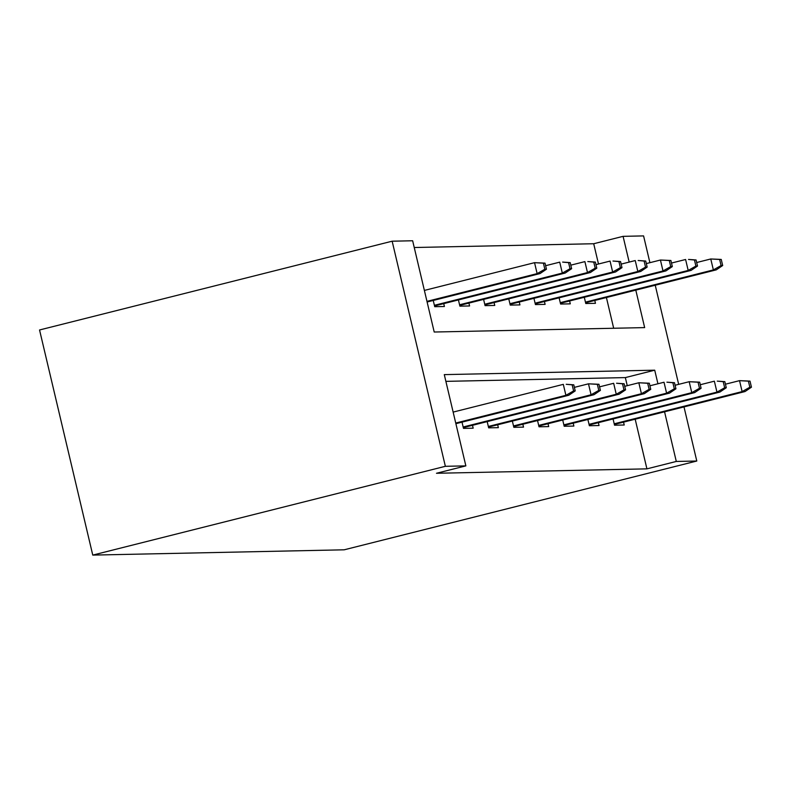 <?xml version="1.0" encoding="UTF-8"?>
<svg xmlns="http://www.w3.org/2000/svg" width="791" height="791" viewBox="0 0 791 791"><rect width="100%" height="100%" fill="white"/><g stroke="black" fill="none" stroke-linecap="round" stroke-linejoin="round"><path stroke-width="1.19" d="M598.49 264.006L593.705 243.737L623.081 236.341L643.577 235.906L649.905 262.671M635.796 290.119L644.655 327.603L434.21 332.022L412.645 240.761L392.148 241.196L39.55 329.976L92.765 555.094L344.194 549.804L696.792 461.024L676.295 461.45L664.559 411.804M593.705 243.737L414.237 247.514M613.678 328.255L606.41 297.525M433.241 300.451L434.724 306.7L444.404 306.493L443.721 303.625M458.424 299.927L459.897 306.166L469.577 305.959L468.905 303.091M483.598 299.394L485.071 305.642L494.751 305.435L494.078 302.567M508.771 298.869L510.244 305.108L519.934 304.901L519.252 302.033M533.945 298.336L535.428 304.575L545.108 304.377L544.426 301.509M559.128 297.811L560.601 304.051L570.281 303.843L569.609 300.976M584.302 297.278L585.775 303.517L595.455 303.319L594.783 300.451M657.934 383.773L654.721 370.188L444.285 374.618L465.859 465.879L436.474 473.275L646.919 468.855L635.183 419.2M627.253 385.682L625.345 377.594L445.877 381.361M462.013 422.137L463.486 428.376L473.166 428.178L472.494 425.311M487.187 421.603L488.66 427.852L498.34 427.644L497.668 424.777M512.36 421.079L513.834 427.318L523.523 427.12L522.841 424.253M537.534 420.545L539.017 426.794L548.697 426.586L548.015 423.719M562.717 420.021L564.191 426.26L573.87 426.062L573.198 423.195M587.891 419.487L589.364 425.736L599.044 425.528L598.372 422.661M613.065 418.963L614.538 425.202L624.228 425.004L623.545 422.137M646.919 468.855L676.295 461.45M465.859 465.879L445.363 466.304L92.765 555.094M696.792 461.024L683.997 406.91M678.668 384.357L655.235 285.225M629.171 262.088L623.081 236.341M392.148 241.196L445.363 466.304M625.345 377.594L654.721 370.188M573.604 390.942L575.215 390.902L573.782 384.822L572.17 384.851L573.604 390.942L565.901 395.312L568.798 395.243L455.883 423.679M455.735 423.047L565.901 395.312L563.311 384.357L453.144 412.091M572.17 384.851L566.208 384.297L573.782 384.822M568.798 395.243L575.215 390.902M546.452 269.217L545.019 263.136L543.407 263.176L544.841 269.256L546.452 269.217L540.035 273.567L537.129 273.627L534.548 262.671L424.381 290.416M544.841 269.256L537.129 273.627L426.962 301.361M540.035 273.567L427.12 301.994M543.407 263.176L534.548 262.671L545.019 263.136M598.777 390.408L600.399 390.378L598.955 384.288L597.343 384.327L598.777 390.408L591.075 394.778L593.982 394.719L463.308 427.624M463.16 426.992L591.075 394.778L588.484 383.823L574.385 387.372M597.343 384.327L588.484 383.823L598.955 384.288M593.982 394.719L600.399 390.378M623.961 389.874L625.572 389.844L624.129 383.764L622.517 383.793L623.961 389.874L616.248 394.254L619.155 394.185L488.482 427.091M488.334 426.458L616.248 394.254L613.658 383.299L599.558 386.848M622.517 383.793L616.565 383.24L624.129 383.764M619.155 394.185L625.572 389.844M571.636 268.693L570.192 262.612L568.581 262.642L570.014 268.722L571.636 268.693L565.209 273.033L562.312 273.093L559.721 262.147L545.622 265.697M570.014 268.722L562.312 273.093L434.388 305.306M565.209 273.033L434.546 305.939M568.581 262.642L562.628 262.088L570.192 262.612M596.81 268.159L595.366 262.078L593.754 262.108L595.198 268.198L596.81 268.159L590.393 272.509L587.486 272.569L584.895 261.613L570.795 265.163M595.198 268.198L587.486 272.569L459.571 304.772M590.393 272.509L459.719 305.405M593.754 262.108L587.802 261.554L595.366 262.078M649.134 389.35L650.746 389.32L649.312 383.23L647.691 383.269L649.134 389.35L641.422 393.72L644.329 393.661L513.656 426.567M513.507 425.934L641.422 393.72L638.831 382.765L624.742 386.315M647.691 383.269L638.831 382.765L649.312 383.23M644.329 393.661L650.746 389.32M674.308 388.816L675.919 388.786L674.486 382.706L672.874 382.735L674.308 388.816L666.595 393.186L669.502 393.127L538.829 426.033M538.681 425.4L666.595 393.186L664.015 382.241L649.915 385.79M672.874 382.735L666.912 382.182L674.486 382.706M669.502 393.127L675.919 388.786M699.481 388.292L701.103 388.252L699.659 382.172L698.048 382.211L699.481 388.292L691.779 392.662L694.676 392.603L564.013 425.499M563.854 424.866L691.779 392.662L689.188 381.707L675.089 385.257M698.048 382.211L689.188 381.707L699.659 382.172M694.676 392.603L701.103 388.252M621.983 267.635L620.549 261.554L618.928 261.584L620.371 267.665L621.983 267.635L615.566 271.975L612.659 272.035L610.069 261.089L595.969 264.639M620.371 267.665L612.659 272.035L484.745 304.248M615.566 271.975L484.893 304.881M618.928 261.584L612.976 261.03L620.549 261.554M647.157 267.101L645.723 261.02L644.111 261.05L645.545 267.14L647.157 267.101L640.74 271.451L637.833 271.511L635.242 260.555L621.153 264.105M645.545 267.14L637.833 271.511L509.918 303.714M640.74 271.451L510.066 304.347M644.111 261.05L638.149 260.496L645.723 261.02M672.33 266.577L670.897 260.486L669.285 260.526L670.719 266.607L672.33 266.577L665.913 270.918L663.006 270.977L660.426 260.031L646.326 263.581M670.719 266.607L663.006 270.977L535.092 303.19M665.913 270.918L535.24 303.823M669.285 260.526L660.426 260.031L670.897 260.486M697.514 266.043L696.07 259.962L694.458 259.992L695.892 266.083L697.514 266.043L691.087 270.393L688.19 270.453L685.599 259.497L671.5 263.047M695.892 266.083L688.19 270.453L560.275 302.656M691.087 270.393L560.423 303.289M694.458 259.992L688.506 259.438L696.07 259.962M724.665 387.758L726.276 387.728L724.833 381.648L723.221 381.677L724.665 387.758L716.953 392.128L719.859 392.069L589.186 424.975M589.038 424.342L716.953 392.128L714.362 381.183L700.262 384.733M723.221 381.677L717.269 381.124L724.833 381.648M719.859 392.069L726.276 387.728M749.838 387.234L751.45 387.195L750.016 381.114L748.395 381.153L749.838 387.234L742.126 391.604L745.033 391.545L614.36 424.441M614.212 423.808L742.126 391.604L739.536 380.649L725.436 384.199M748.395 381.153L739.536 380.649L750.016 381.114M745.033 391.545L751.45 387.195M722.687 265.519L721.244 259.428L719.632 259.468L721.076 265.549L722.687 265.519L716.27 269.86L713.363 269.919L710.773 258.973L696.673 262.523M721.076 265.549L713.363 269.919L585.449 302.132M716.27 269.86L585.597 302.765M719.632 259.468L710.773 258.973L721.244 259.428"/></g></svg>
